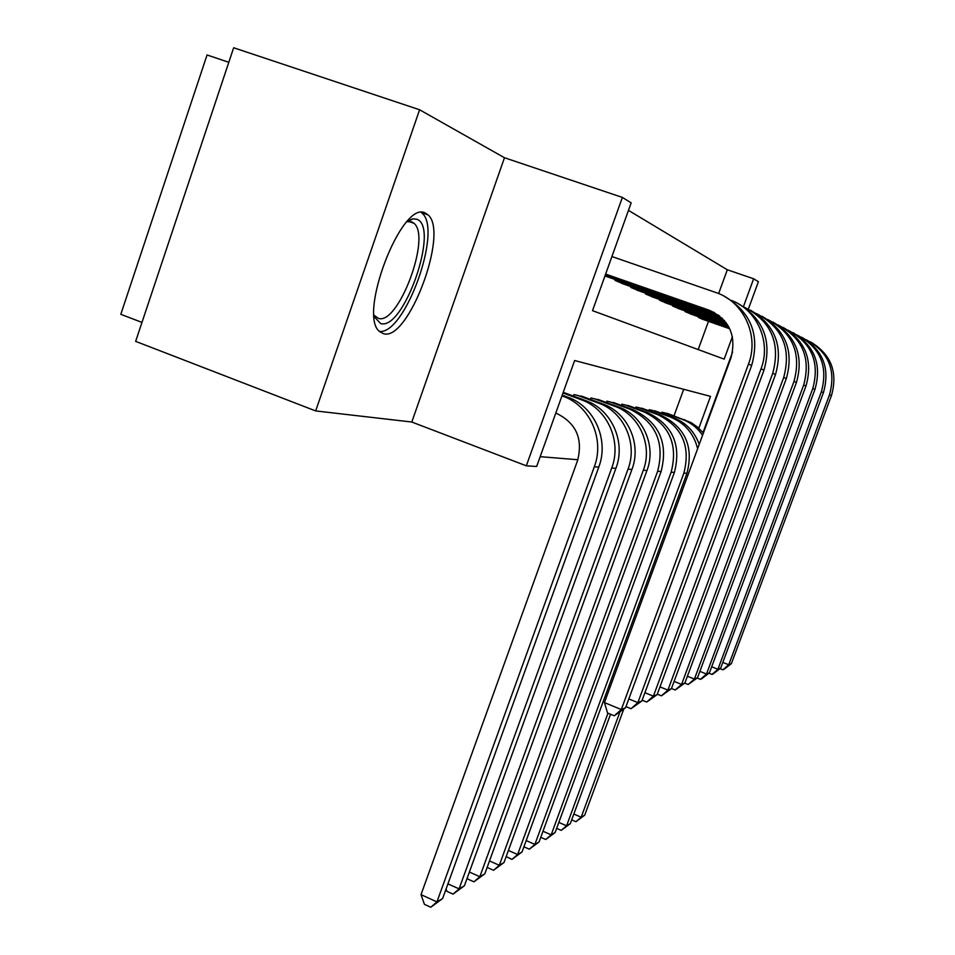 <?xml version="1.0" encoding="UTF-8"?>
<svg xmlns="http://www.w3.org/2000/svg" width="955" height="955" viewBox="0 0 955 955"><rect width="100%" height="100%" fill="white"/><g stroke="black" fill="none" stroke-linecap="round" stroke-linejoin="round"><path stroke-width="1.43" d="M425.393 213.108C402.019 198.903 357.039 316.033 379.815 331.707L383.504 333.689C408.107 342.081 449.327 232.351 428.043 214.887L425.393 213.108M718.626 293.579L727.316 269.776L753.638 278.776L758.389 281.725L748.374 309.038M228.818 62.29L207.056 54.972L120.808 314.314L141.973 322.408M315.663 410.925L135.646 341.365L233.665 47.75L419.603 109.765L315.663 410.925L411.796 422.026L526.324 465.813L622.374 197.422L631.16 202.866L592.518 310.662L724.177 359.128L732.413 336.649M411.796 422.026L504.479 157.742L419.603 109.765M504.479 157.742L622.374 197.422M727.316 269.776L628.462 210.363M698.189 349.554L708.491 321.334M604.969 275.923L608.49 277.201M615.283 279.576L614.996 280.388L624.642 284.411M631.016 286.631L630.742 287.395L639.802 291.168M645.783 293.269L645.532 293.973L654.056 297.53M659.69 299.5L659.451 300.168L667.473 303.523M672.786 305.373L672.559 306.006L680.139 309.169M685.165 310.924L684.95 311.521L692.112 314.505M696.864 316.177L703.441 319.555M540.172 456.669L577.847 459.725M674.003 415.807L683.685 389.294M566.733 393.615L563.211 392.41M573.442 396.098L573.991 394.57L584.114 397.077M590.405 399.393L590.918 397.972L600.432 400.324M606.353 402.497L606.831 401.16L615.784 403.38M621.347 405.421L621.801 404.168L630.24 406.257M635.493 408.179L635.923 407.009L643.885 408.967M648.851 410.793L649.257 409.683L656.789 411.545M661.481 413.264L661.863 412.214L669.001 413.969M698.845 428.21L710.508 396.373L574.635 360.524L536.662 466.47L526.324 465.813M732.604 352.001L703.011 432.603M743.432 306.627L753.638 278.776M555.786 413.121L556.729 413.479C576.14 423.077 583.087 438.751 577.584 460.477L421.012 894.644L436.936 901.89L594.297 466.804C604.921 439.252 589.784 405.433 562.925 396.206L561.97 395.859M442.607 898.56L430.789 907.25L436.936 901.89L442.607 898.56L598.773 467.114C609.314 439.801 594.285 406.269 567.64 397.125L562.232 395.131M430.789 907.25L424.438 904.349L421.012 894.644M605.625 274.085L709.123 310.196C729.441 319.71 736.711 335.635 730.945 357.958L604.443 702.582L621.299 709.553L748.445 364.177C759.583 335.802 743.73 301.434 715.605 292.421L611.916 256.549M605.482 274.467L714.424 312.548M614.268 715.796L621.299 709.553L625.549 707.774L614.268 715.796L607.547 713.015L604.443 702.582M625.549 707.774L751.669 365.395C760.049 335.121 751.108 312.201 724.821 296.635M408.024 220.653L412.858 218.814L416.774 219.244C440.136 226.622 403.559 331.481 380.591 323.506L374.264 316.762M374.145 315.293L378.347 318.349C398.199 325.619 431.457 237.222 414.04 223.315L411.808 221.858L407.009 221.727M379.493 331.397C404.753 334.99 442.786 229.988 422.122 213.24L421.298 212.535M447.931 883.864L459.08 888.89L464.393 885.774L615.903 468.32C626.122 441.902 611.558 409.492 585.713 400.623L563.748 392.517M464.393 885.774L453.052 894.131L459.08 888.89L611.725 468.022C622.015 441.389 607.344 408.704 581.308 399.775L562.996 393.006M453.052 894.131L446.892 891.337L446.081 888.998M469.382 872.034L479.828 876.714L484.818 873.789L631.935 469.442C641.844 443.884 627.722 412.5 602.641 403.905L581.32 396.038M484.818 873.789L473.919 881.823L479.828 876.714L628.02 469.168C638.012 443.395 623.782 411.76 598.51 403.106L577.023 395.179M473.919 881.823L467.926 879.137L467.389 877.538M489.497 860.921L499.31 865.29L504.001 862.532L646.965 470.493C656.598 445.734 642.882 415.318 618.53 406.985L597.806 399.357M504.001 862.532L493.508 870.28L499.31 865.29L643.3 470.242C652.993 445.281 639.182 414.637 614.65 406.233L593.771 398.545M493.508 870.28L487.683 867.677L487.372 866.758M508.406 850.451L517.634 854.534L522.039 851.944L661.099 471.483C668.404 442.989 659.189 422.456 633.452 409.874L613.301 402.461M522.039 851.944L511.94 859.416L517.634 854.534L657.649 471.245C665.002 442.535 655.715 421.835 629.799 409.17L609.517 401.709M511.94 859.416L506.174 856.575M605.088 275.601L718.685 315.269M605.47 276.138L719.664 316.021M628.82 698.905L637.88 702.641L641.856 700.982L631.016 708.706L625.979 706.628M631.016 708.706L637.88 702.641L761.004 368.928C771.413 342.344 757.387 310.1 731.411 300.407M641.856 700.982L764.012 370.062C772.117 340.863 763.475 318.719 738.084 303.63M617.825 281.641L721.968 318.027M621.812 283.42L722.577 318.636M644.912 692.709L653.387 696.171L657.112 694.619L646.69 702.068L642.142 700.206M646.69 702.068L653.387 696.171L772.726 373.369C780.784 343.215 771.294 321.143 744.232 307.164M657.112 694.619L775.532 374.432C783.387 346.223 775.03 324.796 750.475 310.172M633.392 288.577L724.153 320.307M637.14 290.236L724.606 320.82M659.977 686.884L667.915 690.119L671.413 688.662L661.385 695.849L657.279 694.166M661.385 695.849L667.915 690.119L783.697 377.523C791.516 348.432 782.36 327.076 756.241 313.467M671.413 688.662L786.335 378.514C793.951 351.237 785.858 330.502 762.066 316.308M648.027 295.083L725.776 322.289M651.549 296.659L726.122 322.742M674.099 681.404L681.572 684.425L684.854 683.064L675.185 690.011L671.472 688.495M675.185 690.011L681.572 684.425L793.987 381.415C801.567 353.314 792.734 332.638 767.486 319.388M684.854 683.064L796.47 382.358C803.859 355.94 796.028 335.838 772.953 322.062M526.193 840.579L534.895 844.399L539.062 841.964L674.397 472.415C681.512 444.755 672.547 424.82 647.502 412.596L627.901 405.398M539.062 841.964L529.321 849.174L534.895 844.399L671.15 472.188C678.301 444.326 669.276 424.247 644.076 411.927L624.331 404.681M529.321 849.174L523.925 846.799M661.803 301.219L727.042 324.055M665.11 302.687L727.316 324.473M687.385 676.236L694.404 679.077L697.496 677.787L688.173 684.508L684.771 683.123M688.173 684.508L694.404 679.077L803.668 385.08C811.022 357.898 802.487 337.855 778.05 324.951M697.496 677.787L805.996 385.963C813.183 360.369 805.578 340.863 783.196 327.47M542.977 831.256L551.19 834.837L555.118 832.533L686.955 473.298C693.867 446.427 685.141 427.052 660.764 415.162L641.676 408.155M555.118 832.533L545.723 839.505L551.19 834.837L683.876 473.083C690.847 446.021 682.061 426.503 657.518 414.542L638.31 407.487M545.723 839.505L540.757 837.332M674.779 306.997L728.056 325.655M677.907 308.381L728.283 326.025M699.884 671.365L706.509 674.039L709.434 672.821L701.603 678.826L700.409 679.327L697.198 678.026M700.409 679.327L706.509 674.039L812.777 388.53C819.927 362.208 811.666 342.761 787.994 330.191M709.434 672.821L814.973 389.365C821.957 364.535 814.579 345.603 792.841 332.567M699.215 444.385C694.512 431.457 685.881 422.528 673.299 417.598L654.7 410.769M697.628 448.707C693.76 433.355 684.628 422.79 670.231 417.001L651.513 410.137M558.83 822.422L566.601 825.8L570.314 823.616L561.23 830.361L556.646 828.367M561.23 830.361L566.601 825.8L607.977 713.194M570.314 823.616L610.52 714.245M687.039 312.452L728.892 327.111M689.999 313.765L729.071 327.458M711.69 666.757L717.933 669.276L720.691 668.118L713.099 673.955L711.976 674.433L708.932 673.203M711.976 674.433L717.933 669.276L821.372 391.789C828.319 366.266 820.321 347.381 797.365 335.121M720.691 668.118L823.449 392.577C830.241 368.463 823.067 350.067 801.937 337.378M703.381 433.045L697.711 427.207L691.038 422.588L667.02 413.252M702.57 435.265C697.413 427.792 690.644 422.48 682.252 419.329L664 412.644M573.836 814.054L581.189 817.241L584.711 815.164L575.913 821.706L571.687 819.879M575.913 821.706L581.189 817.241L619.89 712.096M584.711 815.164L623.758 709.147M698.642 317.609L729.572 328.46M701.448 318.863L729.727 328.783M722.828 662.4L728.749 664.764L731.351 663.677L723.974 669.348L722.911 669.801L720.022 668.643M722.911 669.801L728.749 664.764L829.489 394.869C836.258 370.11 828.498 351.75 806.223 339.789M731.351 663.677L831.447 395.609C838.06 372.175 831.101 354.281 810.544 341.914M562.925 396.206L567.64 397.125M594.297 466.804L598.773 467.114M709.123 310.196L712.669 311.879M748.445 364.177L751.669 365.395M581.308 399.775L585.713 400.623M611.725 468.022L615.903 468.32M598.51 403.106L602.641 403.905M628.02 469.168L631.935 469.442M614.65 406.233L618.53 406.985M643.3 470.242L646.965 470.493M629.799 409.17L633.452 409.874M657.649 471.245L661.099 471.483M761.004 368.928L764.012 370.062M772.726 373.369L775.532 374.432M783.697 377.523L786.335 378.514M793.987 381.415L796.47 382.358M644.076 411.927L647.502 412.596M671.15 472.188L674.397 472.415M803.668 385.08L805.996 385.963M657.518 414.542L660.764 415.162M683.876 473.083L686.955 473.298M812.777 388.53L814.973 389.365M670.231 417.001L673.299 417.598M821.372 391.789L823.449 392.577M682.252 419.329L685.153 419.89M829.489 394.869L831.447 395.609M428.043 214.887L421.31 212.535M408.179 221.476L412.858 218.814M408.656 221.417L414.04 223.315"/></g></svg>
